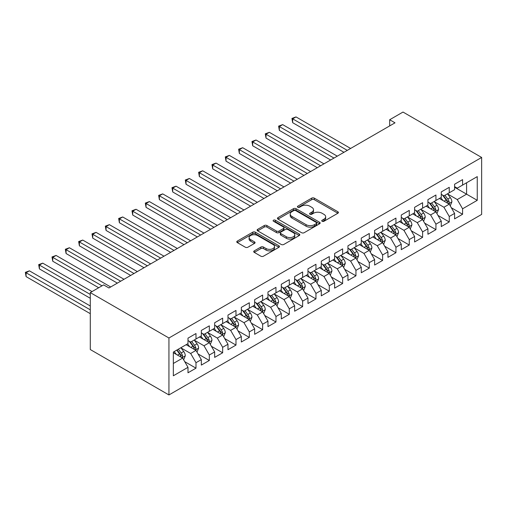 <?xml version="1.0" encoding="UTF-8"?>
<svg xmlns="http://www.w3.org/2000/svg" width="507" height="507" viewBox="0 0 507 507"><rect width="100%" height="100%" fill="white"/><g stroke="black" fill="none" stroke-linecap="round" stroke-linejoin="round"><path stroke-width="0.76" d="M322.129 221.274A1.293 0.748 0 0 0 323.967 221.274L337.865 213.251A1.851 1.071 0 0 0 338.41 212.496A1.851 1.071 0 0 0 337.865 211.742L314.315 198.142A1.851 1.071 0 0 0 311.697 198.142L297.793 206.172A1.293 0.748 0 0 0 297.419 206.698A1.293 0.748 0 0 0 297.793 207.224A1.293 0.748 0 0 0 299.624 207.224L301.424 206.191A5.919 3.416 0 0 1 309.802 206.191L311.761 207.319A5.919 3.416 0 0 1 313.497 209.74A5.919 3.416 0 0 1 311.761 212.154L309.961 213.194A1.293 0.748 0 0 0 309.587 213.72A1.293 0.748 0 0 0 309.961 214.252A1.293 0.748 0 0 0 311.792 214.252L313.592 213.213A5.919 3.416 0 0 1 321.97 213.213L323.929 214.347A5.919 3.416 0 0 1 325.665 216.762A5.919 3.416 0 0 1 323.929 219.182L322.129 220.222A1.293 0.748 0 0 0 321.755 220.748A1.293 0.748 0 0 0 322.129 221.274L322.129 220.222M254.261 250.87A1.851 1.071 0 0 0 253.715 251.624A1.851 1.071 0 0 0 254.261 252.378L260.864 256.193A1.851 1.071 0 0 0 263.482 256.193L278.92 247.283A1.851 1.071 0 0 0 279.465 246.529A1.851 1.071 0 0 0 278.92 245.768L255.37 232.174A1.851 1.071 0 0 0 252.752 232.174L237.314 241.085A1.851 1.071 0 0 0 236.775 241.839A1.851 1.071 0 0 0 237.314 242.6L245.299 247.207A1.851 1.071 0 0 0 247.91 247.207L254.52 243.392A1.851 1.071 0 0 0 255.065 242.638A1.851 1.071 0 0 0 254.52 241.877L250.566 239.596A4.95 2.858 0 0 1 249.114 237.574A4.95 2.858 0 0 1 252.169 234.931A4.95 2.858 0 0 1 257.562 235.552L273.07 244.507A4.95 2.858 0 0 1 274.515 246.529A4.95 2.858 0 0 1 271.46 249.165A4.95 2.858 0 0 1 266.067 248.544L263.482 247.055A1.851 1.071 0 0 0 260.864 247.055L254.261 250.87L254.261 252.378M90.29 292.596L168.939 337.998L168.939 394.947L90.29 349.545L90.29 292.596L103.624 284.896L108.954 287.976L395.01 122.827L389.674 119.747L389.674 125.901M389.674 119.747L403.008 112.053L481.65 157.455L168.939 337.998M301.557 232.7A1.851 1.071 0 0 0 304.175 232.7L319.613 223.79A1.851 1.071 0 0 0 320.158 223.036A1.851 1.071 0 0 0 319.613 222.275L296.063 208.681A1.851 1.071 0 0 0 293.445 208.681L278.007 217.592A1.851 1.071 0 0 0 277.462 218.352A1.851 1.071 0 0 0 278.007 219.106L301.557 232.7M274.008 221.559A1.293 0.748 0 0 1 275.326 221.736L299.244 235.546L283.831 244.45A1.851 1.071 0 0 1 281.214 244.45L257.664 230.85L257.664 229.341A1.851 1.071 0 0 0 257.119 230.096A1.851 1.071 0 0 0 257.664 230.85M257.664 229.341L264.267 225.526A1.851 1.071 0 0 1 266.885 225.526L276.435 231.04A1.851 1.071 0 0 0 279.053 231.04L283.438 228.511A1.851 1.071 0 0 0 283.977 227.757A1.851 1.071 0 0 0 283.438 226.997L273.495 221.255A1.293 0.748 0 0 1 273.115 220.729A1.293 0.748 0 0 1 273.913 220.038A1.293 0.748 0 0 1 275.326 220.203L299.269 234.025A1.851 1.071 0 0 1 299.808 234.779A1.851 1.071 0 0 1 299.269 235.533L299.269 234.025M168.939 394.947L481.65 214.404L481.65 157.455M454.589 187.241L466.586 194.168L466.586 182.773L477.252 176.62L462.587 185.087L462.587 179.617L454.589 184.237L454.589 189.7L449.259 192.78L449.259 187.317L441.261 191.931L441.261 197.4L435.931 200.474L435.931 195.011L427.933 199.631L427.933 205.094L422.597 208.174L422.597 202.705L414.599 207.325L414.599 212.788L409.269 215.868L409.269 210.405L401.271 215.019L401.271 220.488L395.942 223.562L395.942 218.099L387.944 222.719L387.944 228.182L382.614 231.262L382.614 225.792L374.616 230.412L374.616 235.875L369.28 238.955L369.28 233.493L361.282 238.106L361.282 243.569L355.952 246.649L355.952 241.186L347.954 245.806L347.954 251.269L342.624 254.349L342.624 248.88L334.626 253.5L334.626 258.963L329.29 262.043L329.29 256.58L321.292 261.194L321.292 266.657L315.962 269.737L315.962 264.274L307.964 268.894L307.964 274.357L302.635 277.437L302.635 271.967L294.637 276.588L294.637 282.05L289.301 285.13L289.301 279.668L281.303 284.281L281.303 289.744L275.973 292.824L275.973 287.361L267.975 291.981L267.975 297.444L262.645 300.524L262.645 295.055L254.647 299.675L254.647 305.138L249.317 308.218L249.317 302.755L241.319 307.369L241.319 312.832L235.983 315.912L235.983 310.449L227.985 315.069L227.985 320.532L222.655 323.605L222.655 318.143L214.657 322.763L214.657 328.225L209.328 331.305L209.328 325.843L201.33 330.456L201.33 335.919L195.994 338.999L195.994 333.536L187.996 338.156L187.996 343.619L173.337 352.08L173.337 375.788L187.996 367.322L182.666 358.088L173.337 352.701M477.252 176.62L477.252 200.322L462.587 208.789L457.257 199.555L447.592 193.972M451.325 207.75L462.587 214.252L462.587 208.789M462.587 214.252L454.589 218.872L454.589 213.403L449.259 216.483L443.929 207.249L434.265 201.672M437.997 215.443L449.259 221.946L449.259 216.483M449.259 221.946L441.261 226.566L441.261 221.103L435.931 224.176L430.595 214.943L420.93 209.366M424.663 223.143L435.931 229.646L435.931 224.176M435.931 229.646L427.933 234.259L427.933 228.796L422.597 231.876L417.267 222.643L407.603 217.059M411.335 230.837L422.597 237.339L422.597 231.876M422.597 237.339L414.599 241.959L414.599 236.49L409.269 239.57L403.94 230.336L394.275 224.753M398.008 238.531L409.269 245.033L409.269 239.57M409.269 245.033L401.271 249.653L401.271 244.19L395.942 247.264L390.605 238.03L380.947 232.453M384.68 246.231L395.942 252.733L395.942 247.264M395.942 252.733L387.944 257.347L387.944 251.884L382.614 254.964L377.278 245.73L367.613 240.147M371.346 253.925L382.614 260.427L382.614 254.964M382.614 260.427L374.616 265.047L374.616 259.578L369.28 262.658L363.95 253.424L354.285 247.841M358.018 261.618L369.28 268.121L369.28 262.658M369.28 268.121L361.282 272.741L361.282 267.278L355.952 270.351L350.622 261.118L340.958 255.541M344.69 269.312L355.952 275.821L355.952 270.351M355.952 275.821L347.954 280.434L347.954 274.971L342.624 278.051L337.288 268.818L327.623 263.234M331.356 277.012L342.624 283.514L342.624 278.051M342.624 283.514L334.626 288.134L334.626 282.665L329.29 285.745L323.96 276.511L314.296 270.928M318.028 284.706L329.29 291.208L329.29 285.745M329.29 291.208L321.292 295.828L321.292 290.365L315.962 293.439L310.633 284.205L300.968 278.628M304.701 292.4L315.962 298.908L315.962 293.439M315.962 298.908L307.964 303.522L307.964 298.059L302.635 301.139L297.298 291.905L287.64 286.322M291.367 300.1L302.635 306.602L302.635 301.139M302.635 306.602L294.637 311.216L294.637 305.753L289.301 308.833L283.971 299.599L274.306 294.016M278.039 307.793L289.301 314.296L289.301 308.833M289.301 314.296L281.303 318.916L281.303 313.453L275.973 316.526L270.643 307.293L260.978 301.716M264.711 315.487L275.973 321.996L275.973 316.526M275.973 321.996L267.975 326.609L267.975 321.146L262.645 324.227L257.315 314.986L247.65 309.409M251.383 323.187L262.645 329.689L262.645 324.227M262.645 329.689L254.647 334.303L254.647 328.84L249.317 331.92L243.981 322.686L234.316 317.103M238.049 330.881L249.317 337.383L249.317 331.92M249.317 337.383L241.319 342.003L241.319 336.54L235.983 339.614L230.653 330.38L220.989 324.803M224.721 338.575L235.983 345.083L235.983 339.614M235.983 345.083L227.985 349.697L227.985 344.234L222.655 347.314L217.326 338.074L207.661 332.497M211.394 346.275L222.655 352.777L222.655 347.314M222.655 352.777L214.657 357.391L214.657 351.928L209.328 355.008L203.991 345.774L194.327 340.191M198.06 353.968L209.328 360.471L209.328 355.008M209.328 360.471L201.33 365.091L201.33 359.628L195.994 362.701L190.664 353.468L180.999 347.891M184.732 361.662L195.994 368.171L195.994 362.701M195.994 368.171L187.996 372.784L187.996 367.322M187.996 340.539L190.664 342.079L195.994 338.999M173.337 363.475L182.666 358.088M201.33 332.846L203.991 334.386L209.328 331.305M190.664 353.468L195.994 350.388L186.132 344.697M201.33 359.628L195.994 350.388M214.657 325.145L217.326 326.685L222.655 323.605M203.991 345.774L209.328 342.694L199.46 336.997M214.657 351.928L209.328 342.694M227.985 317.452L230.653 318.992L235.983 315.912M217.326 338.074L222.655 335L212.794 329.303M227.985 344.234L222.655 335M241.319 309.758L243.981 311.298L249.317 308.218M230.653 330.38L235.983 327.3L226.122 321.609M241.319 336.54L235.983 327.3M254.647 302.058L257.315 303.598L262.645 300.524M243.981 322.686L249.317 319.606L239.45 313.909M254.647 328.84L249.317 319.606M267.975 294.364L270.643 295.904L275.973 292.824M257.315 314.986L262.645 311.913L252.778 306.215M267.975 321.146L262.645 311.913M281.303 286.67L283.971 288.21L289.301 285.13M270.643 307.293L275.973 304.213L266.112 298.522M281.303 313.453L275.973 304.213M294.637 278.97L297.298 280.51L302.635 277.437M283.971 299.599L289.301 296.519L279.439 290.822M294.637 305.753L289.301 296.519M307.964 271.277L310.633 272.817L315.962 269.737M297.298 291.905L302.635 288.825L292.767 283.128M307.964 298.059L302.635 288.825M321.292 263.583L323.96 265.123L329.29 262.043M310.633 284.205L315.962 281.125L306.101 275.434M321.292 290.365L315.962 281.125M334.626 255.883L337.288 257.423L342.624 254.349M323.96 276.511L329.29 273.431L319.429 267.734M334.626 282.665L329.29 273.431M347.954 248.189L350.622 249.729L355.952 246.649M337.288 268.818L342.624 265.738L332.757 260.04M347.954 274.971L342.624 265.738M361.282 240.495L363.95 242.035L369.28 238.955M350.622 261.118L355.952 258.038L346.085 252.347M361.282 267.278L355.952 258.038M374.616 232.795L377.278 234.335L382.614 231.262M363.95 253.424L369.28 250.344L359.419 244.653M374.616 259.578L369.28 250.344M387.944 225.102L390.605 226.642L395.942 223.562M377.278 245.73L382.614 242.65L372.746 236.953M387.944 251.884L382.614 242.65M401.271 217.408L403.94 218.948L409.269 215.868M390.605 238.03L395.942 234.95L386.074 229.259M401.271 244.19L395.942 234.95M414.599 209.708L417.267 211.248L422.597 208.174M403.94 230.336L409.269 227.256L399.408 221.565M414.599 236.49L409.269 227.256M427.933 202.014L430.595 203.554L435.931 200.474M417.267 222.643L422.597 219.563L412.736 213.865M427.933 228.796L422.597 219.563M441.261 194.32L443.929 195.86L449.259 192.78M430.595 214.943L435.931 211.869L426.064 206.172M441.261 221.103L435.931 211.869M454.589 186.62L457.257 188.16L462.587 185.087M443.929 207.249L449.259 204.169L439.398 198.478M454.589 213.403L449.259 204.169M457.257 199.555L466.586 194.168L477.252 200.322M322.648 221.458L323.929 220.722A5.919 3.416 0 0 0 325.665 218.302L325.665 216.762M313.497 209.74L313.497 211.28A5.919 3.416 0 0 1 311.761 213.694L310.48 214.436M337.865 211.742L337.865 213.251L314.315 199.682A1.851 1.071 0 0 0 311.697 199.682L298.312 207.407M319.587 223.802L296.063 210.221A1.851 1.071 0 0 0 293.445 210.221L278.032 219.119M316.343 223.562A1.293 0.748 0 0 0 316.723 223.036A1.293 0.748 0 0 0 316.343 222.503L295.67 210.57A1.293 0.748 0 0 0 293.838 210.57L291.943 211.666A5.919 3.416 0 0 0 290.207 214.081A5.919 3.416 0 0 0 291.943 216.502L306.07 224.658A5.919 3.416 0 0 0 314.448 224.658L316.343 223.562L316.343 225.102A1.293 0.748 0 0 0 316.723 224.569L316.723 223.036M290.207 214.081L290.207 215.621A5.919 3.416 0 0 0 291.943 218.035L291.943 216.502M316.343 225.102L314.448 226.198A5.919 3.416 0 0 1 306.07 226.198L291.943 218.035M257.683 230.862L264.267 227.066L264.267 225.526M283.977 227.757L283.977 229.291A1.851 1.071 0 0 1 283.438 230.051L279.053 232.58A1.851 1.071 0 0 1 276.435 232.58L266.885 227.066A1.851 1.071 0 0 0 264.267 227.066M286.347 236.763A4.95 2.858 0 0 0 291.74 237.384A4.95 2.858 0 0 0 294.795 234.741A4.95 2.858 0 0 0 293.35 232.719L287.887 229.57A1.851 1.071 0 0 0 285.27 229.57L280.884 232.098A1.851 1.071 0 0 0 280.346 232.852A1.851 1.071 0 0 0 280.884 233.607L286.347 236.763L286.347 238.303A4.95 2.858 0 0 0 291.74 238.924A4.95 2.858 0 0 0 294.795 236.281L294.795 234.741M280.346 232.852L280.346 234.392A1.851 1.071 0 0 0 280.884 235.147L280.884 233.607M286.347 238.303L280.884 235.147M274.515 246.529L274.515 248.062A4.95 2.858 0 0 1 271.46 250.705A4.95 2.858 0 0 1 266.067 250.084L263.482 248.595A1.851 1.071 0 0 0 260.864 248.595L254.286 252.391M249.114 237.574L249.114 239.114A4.95 2.858 0 0 0 250.566 241.136L250.566 239.596M254.495 243.404L250.566 241.136M278.894 247.296L255.37 233.714A1.851 1.071 0 0 0 252.752 233.714L237.339 242.612M450.248 205.88L451.895 201.843A4.994 2.884 -120 0 0 450.305 197.591L447.472 193.813M442.96 200.531L440.805 197.66M439.803 198.712L439.556 198.383M350.622 148.45L296.006 116.921L292.678 118.847L292.678 122.694L343.955 152.303M448.315 203.624L449.094 202.933L449.202 202.059A4.994 2.884 -120 0 0 447.77 199.055L444.937 195.271M443.321 195.512L446.819 200.176A2.548 1.47 60 0 1 447.282 200.949L449.202 202.059M442.446 195.005L446.173 199.98A4.994 2.884 60 0 1 447.599 202.984L447.7 203.269M292.678 122.694L291.943 118.423L347.289 150.376M291.943 118.423L296.006 116.921M436.914 213.574L438.568 209.543A4.994 2.884 -120 0 0 436.977 205.291L434.144 201.507M429.632 208.231L427.477 205.354M426.469 206.406L426.229 206.076M337.288 156.15L282.678 124.621L279.344 126.541L279.344 130.388L330.627 159.997M434.987 211.324L435.76 210.627L435.874 209.752A4.994 2.884 -120 0 0 434.442 206.748L431.609 202.971M429.993 203.206L433.491 207.876A2.548 1.47 60 0 1 433.954 208.65L435.874 209.752M429.112 202.699L432.839 207.674A4.994 2.884 60 0 1 434.271 210.678L434.372 210.969M279.344 130.388L278.616 126.123L333.955 158.07M278.616 126.123L282.678 124.621M423.586 221.267L425.24 217.237A4.994 2.884 -120 0 0 423.643 212.984L420.81 209.201M416.298 215.925L414.149 213.054M413.142 214.1L412.894 213.777M323.96 163.843L269.35 132.314L266.017 134.241L266.017 138.088L317.293 167.69M421.659 219.018L422.432 218.321L422.54 217.452A4.994 2.884 -120 0 0 421.114 214.448L418.281 210.665M416.665 210.899L420.164 215.57A2.548 1.47 60 0 1 420.626 216.343L422.54 217.452M415.784 210.392L419.511 215.367A4.994 2.884 60 0 1 420.943 218.371L421.044 218.663M266.017 138.088L265.281 133.816L320.627 165.77M265.281 133.816L269.35 132.314M410.258 228.968L411.906 224.931A4.994 2.884 -120 0 0 410.315 220.678L407.482 216.901M402.97 223.619L400.815 220.748M399.814 221.793L399.567 221.47M310.633 171.537L256.022 140.008L252.689 141.935L252.689 145.782L303.966 175.39M408.331 226.711L409.105 226.021L409.212 225.146A4.994 2.884 -120 0 0 407.78 222.142L404.947 218.359M403.331 218.599L406.829 223.264A2.548 1.47 60 0 1 407.292 224.037L409.212 225.146M402.457 218.092L406.183 223.067A4.994 2.884 60 0 1 407.615 226.071L407.71 226.356M252.689 145.782L251.954 141.51L307.299 173.464M251.954 141.51L256.022 140.008M396.924 236.661L398.578 232.631A4.994 2.884 -120 0 0 396.987 228.378L394.154 224.595M389.642 231.319L387.487 228.442M386.48 229.494L386.239 229.164M297.298 179.237L242.688 147.708L239.355 149.628L239.355 153.475L290.638 183.084M394.997 234.411L395.771 233.714L395.885 232.84A4.994 2.884 -120 0 0 394.452 229.836L391.619 226.059M390.003 226.293L393.502 230.964A2.548 1.47 60 0 1 393.964 231.737L395.885 232.84M389.129 225.786L392.855 230.761A4.994 2.884 60 0 1 394.281 233.765L394.383 234.057M239.355 153.475L238.626 149.204L293.971 181.157M238.626 149.204L242.688 147.708M383.596 244.355L385.25 240.324A4.994 2.884 -120 0 0 383.653 236.072L380.827 232.288M376.314 239.012L374.16 236.142M373.152 237.187L372.905 236.864M283.971 186.931L229.36 155.402L226.027 157.328L226.027 161.175L277.304 190.778M381.67 242.105L382.443 241.408L382.551 240.54A4.994 2.884 -120 0 0 381.125 237.536L378.292 233.752M376.676 233.987L380.174 238.658A2.548 1.47 60 0 1 380.637 239.431L382.551 240.54M375.795 233.48L379.521 238.455A4.994 2.884 60 0 1 380.953 241.459L381.055 241.75M226.027 161.175L225.292 156.904L280.637 188.858M225.292 156.904L229.36 155.402M370.268 252.055L371.923 248.018A4.994 2.884 -120 0 0 370.325 243.766L367.493 239.988M362.98 246.706L360.832 243.835M359.824 244.881L359.577 244.558M270.643 194.625L216.033 163.096L212.699 165.022L212.699 168.869L263.976 198.478M368.342 249.799L369.115 249.108L369.223 248.234A4.994 2.884 -120 0 0 367.79 245.23L364.964 241.446M363.348 241.687L366.84 246.351A2.548 1.47 60 0 1 367.302 247.124L369.223 248.234M362.467 241.18L366.193 246.155A4.994 2.884 60 0 1 367.626 249.159L367.727 249.444M212.699 168.869L211.964 164.598L267.309 196.551M211.964 164.598L216.033 163.096M356.941 259.749L358.588 255.718A4.994 2.884 -120 0 0 356.998 251.459L354.165 247.682M349.653 254.406L347.498 251.529M346.49 252.581L346.249 252.252M257.309 202.325L202.699 170.796L199.371 172.716L199.371 176.563L250.648 206.172M355.008 257.499L355.787 256.802L355.895 255.927A4.994 2.884 -120 0 0 354.463 252.923L351.63 249.146M350.014 249.381L353.512 254.051A2.548 1.47 60 0 1 353.975 254.825L355.895 255.927M349.139 248.874L352.866 253.849A4.994 2.884 60 0 1 354.292 256.853L354.393 257.144M199.371 176.563L198.636 172.291L253.982 204.245M198.636 172.291L202.699 170.796M343.607 267.442L345.261 263.412A4.994 2.884 -120 0 0 343.664 259.159L340.837 255.376M336.325 262.1L334.17 259.229M333.162 260.275L332.922 259.952M243.981 210.018L189.371 178.489L186.037 180.416L186.037 184.263L237.32 213.865M341.68 265.193L342.453 264.496L342.561 263.627A4.994 2.884 -120 0 0 341.135 260.623L338.302 256.84M336.686 257.074L340.184 261.745A2.548 1.47 60 0 1 340.647 262.518L342.561 263.627M335.805 256.567L339.532 261.542A4.994 2.884 60 0 1 340.964 264.546L341.065 264.838M186.037 184.263L185.309 179.991L240.648 211.945M185.309 179.991L189.371 178.489M330.279 275.143L331.933 271.106A4.994 2.884 -120 0 0 330.336 266.853L327.503 263.076M322.991 269.794L320.842 266.923M319.835 267.969L319.587 267.645M230.653 217.712L176.043 186.183L172.71 188.11L172.71 191.957L223.986 221.565M328.352 272.886L329.125 272.189L329.233 271.321A4.994 2.884 -120 0 0 327.807 268.317L324.974 264.534M323.358 264.774L326.857 269.439A2.548 1.47 60 0 1 327.319 270.212L329.233 271.321M322.477 264.267L326.204 269.242A4.994 2.884 60 0 1 327.636 272.246L327.737 272.532M172.71 191.957L171.974 187.685L227.32 219.639M171.974 187.685L176.043 186.183M316.951 282.836L318.599 278.806A4.994 2.884 -120 0 0 317.008 274.547L314.175 270.77M309.663 277.494L307.508 274.617M306.507 275.669L306.26 275.339M217.326 225.412L162.709 193.883L159.382 195.803L159.382 199.65L210.659 229.259M315.018 280.586L315.798 279.889L315.905 279.015A4.994 2.884 -120 0 0 314.473 276.011L311.64 272.234M310.024 272.468L313.522 277.139A2.548 1.47 60 0 1 313.985 277.912L315.905 279.015M309.15 271.961L312.876 276.936A4.994 2.884 60 0 1 314.302 279.94L314.403 280.232M159.382 199.65L158.647 195.379L213.992 227.332M158.647 195.379L162.709 193.883M303.617 290.53L305.271 286.499A4.994 2.884 -120 0 0 303.68 282.247L300.847 278.463M296.335 285.188L294.18 282.31M293.173 283.362L292.932 283.039M203.991 233.106L149.381 201.577L146.048 203.503L146.048 207.35L197.331 236.953M301.69 288.28L302.464 287.583L302.578 286.715A4.994 2.884 -120 0 0 301.145 283.711L298.312 279.927M296.696 280.162L300.195 284.833A2.548 1.47 60 0 1 300.657 285.606L302.578 286.715M295.815 279.655L299.548 284.63A4.994 2.884 60 0 1 300.974 287.634L301.076 287.925M146.048 207.35L145.319 203.079L200.658 235.033M145.319 203.079L149.381 201.577M290.289 298.23L291.943 294.193A4.994 2.884 -120 0 0 290.346 289.941L287.513 286.163M283.001 292.881L280.853 290.01M279.845 291.056L279.598 290.733M190.664 240.8L136.053 209.271L132.72 211.197L132.72 215.044L183.997 244.653M288.363 295.974L289.136 295.277L289.243 294.409A4.994 2.884 -120 0 0 287.818 291.405L284.985 287.621M283.369 287.862L286.867 292.526A2.548 1.47 60 0 1 287.33 293.3L289.243 294.409M282.488 287.355L286.214 292.33A4.994 2.884 60 0 1 287.646 295.334L287.748 295.619M132.72 215.044L131.985 210.773L187.33 242.726M131.985 210.773L136.053 209.271M276.961 305.924L278.616 301.893A4.994 2.884 -120 0 0 277.018 297.634L274.186 293.857M269.673 300.581L267.525 297.704M266.517 298.756L266.27 298.427M177.336 248.5L122.726 216.971L119.392 218.891L119.392 222.738L170.669 252.347M275.035 303.674L275.808 302.977L275.916 302.102A4.994 2.884 -120 0 0 274.483 299.098L271.657 295.321M270.041 295.556L273.533 300.226A2.548 1.47 60 0 1 273.995 301L275.916 302.102M269.16 295.049L272.886 300.024A4.994 2.884 60 0 1 274.319 303.028L274.42 303.319M119.392 222.738L118.657 218.466L174.002 250.42M118.657 218.466L122.726 216.971M263.634 313.618L265.281 309.587A4.994 2.884 -120 0 0 263.691 305.334L260.858 301.551M256.346 308.275L254.191 305.398M253.183 306.45L252.942 306.12M164.002 256.193L109.392 224.664L106.058 226.591L106.058 230.438L157.341 260.04M261.701 311.368L262.474 310.671L262.588 309.802A4.994 2.884 -120 0 0 261.156 306.792L258.323 303.015M256.707 303.249L260.205 307.92A2.548 1.47 60 0 1 260.668 308.693L262.588 309.802M255.832 302.742L259.559 307.717A4.994 2.884 60 0 1 260.985 310.721L261.086 311.013M106.058 230.438L105.329 226.166L160.675 258.12M105.329 226.166L109.392 224.664M250.3 321.318L251.954 317.281A4.994 2.884 -120 0 0 250.357 313.028L247.53 309.251M243.018 315.969L240.863 313.098M239.855 314.144L239.608 313.82M150.674 263.887L96.064 232.358L92.73 234.285L92.73 238.132L144.007 267.734M248.373 319.061L249.146 318.364L249.254 317.496A4.994 2.884 -120 0 0 247.828 314.492L244.995 310.709M243.379 310.949L246.877 315.614A2.548 1.47 60 0 1 247.34 316.387L249.254 317.496M242.498 310.436L246.225 315.417A4.994 2.884 60 0 1 247.657 318.421L247.758 318.707M92.73 238.132L91.995 233.86L147.341 265.814M91.995 233.86L96.064 232.358M236.972 329.011L238.626 324.981A4.994 2.884 -120 0 0 237.029 320.722L234.196 316.945M229.684 323.669L227.535 320.792M226.528 321.844L226.28 321.514M137.346 271.587L82.736 240.058L79.403 241.978L79.403 245.825L130.679 275.434M235.045 326.762L235.818 326.064L235.926 325.19A4.994 2.884 -120 0 0 234.494 322.186L231.667 318.409M230.051 318.643L233.543 323.314A2.548 1.47 60 0 1 234.006 324.087L235.926 325.19M229.17 318.136L232.897 323.111A4.994 2.884 60 0 1 234.329 326.115L234.43 326.407M79.403 245.825L78.667 241.554L134.013 273.507M78.667 241.554L82.736 240.058M223.644 336.705L225.292 332.674A4.994 2.884 -120 0 0 223.701 328.422L220.868 324.638M216.356 331.363L214.201 328.485M213.2 329.537L212.953 329.208M124.019 279.281L69.402 247.752L66.075 249.678L66.075 253.525L117.351 283.128M221.711 334.455L222.491 333.758L222.598 332.89A4.994 2.884 -120 0 0 221.166 329.88L218.333 326.102M216.717 326.337L220.215 331.008A2.548 1.47 60 0 1 220.678 331.781L222.598 332.89M215.843 325.83L219.569 330.805A4.994 2.884 60 0 1 220.995 333.809L221.096 334.1M66.075 253.525L65.34 249.254L120.685 281.208M65.34 249.254L69.402 247.752M210.31 344.405L211.964 340.368A4.994 2.884 -120 0 0 210.373 336.116L207.54 332.339M203.028 339.056L200.873 336.185M199.866 337.231L199.625 336.908M110.684 286.975L56.074 255.446L52.741 257.372L52.741 261.219L98.688 287.748M208.383 342.149L209.157 341.452L209.271 340.584A4.994 2.884 -120 0 0 207.838 337.58L205.005 333.796M203.389 334.037L206.888 338.701A2.548 1.47 60 0 1 207.35 339.475L209.271 340.584M202.508 333.524L206.235 338.505A4.994 2.884 60 0 1 207.667 341.509L207.769 341.794M52.741 261.219L52.012 256.948L102.021 285.821M52.012 256.948L56.074 255.446M196.982 352.099L198.636 348.068A4.994 2.884 -120 0 0 197.039 343.809L194.206 340.032M189.694 346.756L187.546 343.879M186.538 344.931L186.291 344.602M92.027 291.595L42.746 263.146L39.413 265.066L39.413 268.913L90.29 298.287M195.056 349.849L195.829 349.152L195.936 348.277A4.994 2.884 -120 0 0 194.511 345.273L191.678 341.496M190.062 341.731L193.56 346.401A2.548 1.47 60 0 1 194.023 347.168L195.936 348.277M189.181 341.224L192.907 346.199A4.994 2.884 60 0 1 194.339 349.203L194.441 349.494M39.413 268.913L38.678 264.641L90.29 294.44M38.678 264.641L42.746 263.146M183.654 359.793L185.302 355.762A4.994 2.884 -120 0 0 183.711 351.509L180.879 347.726M176.366 354.45L174.212 351.573M90.29 305.987L29.419 270.839L26.085 272.76L26.085 276.613L90.29 313.681M181.728 357.543L182.501 356.846L182.609 355.977A4.994 2.884 -120 0 0 181.176 352.967L178.344 349.19M177.095 349.912L180.226 354.095A2.548 1.47 60 0 1 180.688 354.868L182.609 355.977M176.747 350.115L179.579 353.892A4.994 2.884 60 0 1 181.012 356.896L181.107 357.188M26.085 276.613L25.35 272.341L90.29 309.834M25.35 272.341L29.419 270.839M323.929 220.722L323.929 219.182M309.961 214.252L309.961 213.194M311.761 213.694L311.761 212.154M297.793 207.224L297.793 206.172M311.697 199.682L311.697 198.142M314.315 199.682L314.315 198.142M278.007 219.106L278.007 217.592M293.445 210.221L293.445 208.681M296.063 210.221L296.063 208.681M319.613 223.79L319.613 222.275M306.07 226.198L306.07 224.658M314.448 226.198L314.448 224.658M266.885 227.066L266.885 225.526M276.435 232.58L276.435 231.04M279.053 232.58L279.053 231.04M283.438 230.051L283.438 228.511M275.326 221.736L275.326 220.203M260.864 248.595L260.864 247.055M263.482 248.595L263.482 247.055M266.067 250.084L266.067 248.544M254.52 243.392L254.52 241.877M237.314 242.6L237.314 241.085M252.752 233.714L252.752 232.174M255.37 233.714L255.37 232.174M278.92 247.283L278.92 245.768M448.632 203.808L451.864 201.944M447.77 199.055L450.305 197.591M444.081 201.184L446.173 199.98M435.304 211.501L438.536 209.638M434.442 206.748L436.977 205.291M430.754 208.878L432.839 207.674M421.976 219.201L425.208 217.332M421.114 214.448L423.643 212.984M417.426 216.571L419.511 215.367M408.642 226.895L411.874 225.032M407.78 222.142L410.315 220.678M404.098 224.271L406.183 223.067M395.314 234.589L398.546 232.726M394.452 229.836L396.987 228.378M390.764 231.965L392.855 230.761M381.986 242.289L385.219 240.419M381.125 237.536L383.653 236.072M377.436 239.659L379.521 238.455M368.652 249.983L371.885 248.119M367.79 245.23L370.325 243.766M364.108 247.359L366.193 246.155M355.325 257.676L358.557 255.813M354.463 252.923L356.998 251.459M350.774 255.053L352.866 253.849M341.997 265.376L345.229 263.507M341.135 260.623L343.664 259.159M337.447 262.746L339.532 261.542M328.663 273.07L331.901 271.207M327.807 268.317L330.336 266.853M324.119 270.446L326.204 269.242M315.335 280.764L318.567 278.901M314.473 276.011L317.008 274.547M310.791 278.14L312.876 276.936M302.007 288.464L305.239 286.594M301.145 283.711L303.68 282.247M297.457 285.834L299.548 284.63M288.679 296.158L291.912 294.294M287.818 291.405L290.346 289.941M284.129 293.534L286.214 292.33M275.345 303.851L278.577 301.988M274.483 299.098L277.018 297.634M270.801 301.228L272.886 300.024M262.018 311.552L265.25 309.682M261.156 306.792L263.691 305.334M257.467 308.921L259.559 307.717M248.69 319.245L251.922 317.382M247.828 314.492L250.357 313.028M244.14 316.622L246.225 315.417M235.356 326.939L238.588 325.076M234.494 322.186L237.029 320.722M230.812 324.315L232.897 323.111M222.028 334.639L225.26 332.769M221.166 329.88L223.701 328.422M217.478 332.009L219.569 330.805M208.7 342.333L211.932 340.47M207.838 337.58L210.373 336.116M204.15 339.709L206.235 338.505M195.372 350.026L198.605 348.163M194.511 345.273L197.039 343.809M190.822 347.403L192.907 346.199M182.038 357.727L185.27 355.857M181.176 352.967L183.711 351.509M177.494 355.096L179.579 353.892"/></g></svg>
